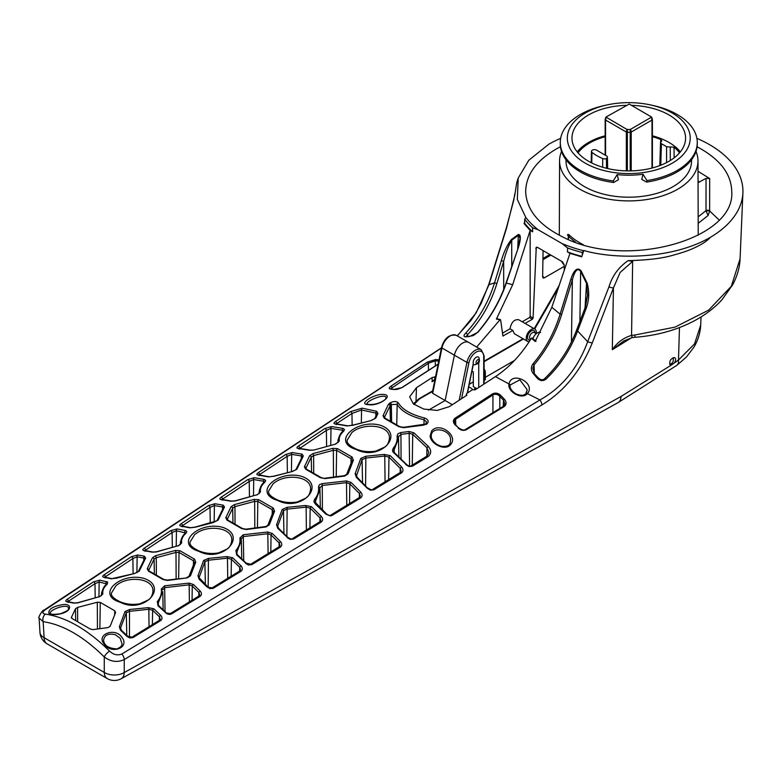 <?xml version="1.0" encoding="UTF-8"?>
<svg xmlns="http://www.w3.org/2000/svg" width="782" height="782" viewBox="0 0 782 782"><rect width="100%" height="100%" fill="white"/><g stroke="black" fill="none" stroke-linecap="round" stroke-linejoin="round"><path stroke-width="1.17" d="M651.983 118.884A1.427 0.821 180 0 1 652.374 119.314A1.427 0.821 180 0 1 652.403 119.47A1.427 0.821 180 0 1 651.983 120.057L631.211 132.041A1.427 0.821 180 0 1 630.204 132.285L627.35 132.285A1.427 0.821 180 0 1 626.343 132.041L605.571 120.057A1.427 0.821 180 0 1 605.151 119.47A1.427 0.821 180 0 1 605.18 119.314L605.933 117.065L626.881 129.401L630.204 129.519L651.621 117.065L629.246 104.055L605.933 117.065M485.153 379.788A22.121 12.766 120 0 0 484.126 380.287M475.436 387.862A22.121 12.766 120 0 0 474.224 389.475M569.98 235.705A1.427 1.007 133.8 0 0 569.188 237.073L568.426 237.493L568.426 239.527M575.679 242.293L569.188 237.073M569.042 235.343L568.24 237.083A1.427 0.821 180 0 0 568.426 237.493M432.681 393.356L445.124 400.521L454.401 355.194L441.967 347.97A1.437 0.587 -168.4 0 1 441.547 347.423C444.332 338.156 449.23 334.119 456.219 335.302A12.072 6.97 120 0 0 441.967 347.97L432.681 393.356L432.28 392.681M472.66 389.612A22.121 12.766 120 0 0 468.672 387.08M476.688 363.825A4.526 2.62 120 0 0 478.046 362.242L478.74 361.157A4.272 2.463 120 0 0 479.151 359.72M479.434 360.385A2.424 1.398 -60 0 1 478.858 362.525A2.424 1.398 -60 0 1 477.489 363.767A2.424 1.398 -60 0 1 476.033 362.496A2.424 1.398 -60 0 1 477.743 359.681A2.424 1.398 -60 0 1 479.434 360.385L479.171 358.518A4.272 2.463 120 0 0 475.505 357.755A4.272 2.463 120 0 0 473.305 363.464L467.245 393.111M478.74 362.701L478.74 387.481M428.536 410.091L445.124 400.521L452.319 404.685M471.947 371.088L473.315 371.89L473.315 386.621L476.864 388.703M484.126 369.065A9.716 5.611 -60 0 1 485.348 372.877L485.348 379.671L484.126 380.375M484.126 378.957L485.348 379.671M473.345 364.265A4.526 2.62 120 0 0 475.485 364.568L477.489 363.767M523.451 338.968L484.126 361.685M432.544 391.411L419.465 398.937L414.079 404.47M469.259 384.236L473.315 381.89M570.792 279.506L572.375 279.858L561.662 314.462C555.855 333.093 546.657 349.886 534.077 364.862L532.767 368.283L534.292 373.249L533.344 373.63C530.792 370.394 530.695 367.12 533.05 363.796C545.445 349.065 554.458 332.506 560.088 314.12L570.792 279.506C571.935 275.293 576.187 264.756 581.182 271.031L580.645 271.325C576.139 265.733 573.323 276.329 572.375 279.858L571.437 341.949M537.752 377.774L536.941 377.843L533.344 373.63M544.536 379.143L545.768 379.358C542.591 381.381 539.648 380.873 536.941 377.843M581.182 271.031L587.174 283.201C589.599 292.175 589.149 300.894 585.826 309.369L584.799 308.558L576.657 329.965L587.673 341.705L608.953 286.886C612.247 275.909 618.64 267.161 628.112 260.65L632.648 261.383L631.553 335.38L632.267 337.57M585.826 309.369L577.673 330.786C570.674 349.486 560.039 365.683 545.768 379.358M501.36 260.592L503.676 261.374L496.873 283.573L494.556 282.801L501.36 260.592C503.97 251.716 507.332 244.678 511.448 239.478L518.114 234.62A1.427 1.134 58.7 0 0 518.339 235.353L511.721 240.25C508.408 245.871 505.729 252.918 503.676 261.374L503.706 289.389M466.189 336.944L465.847 336.397L469.972 336.25A1.427 1.114 89.3 0 0 469.239 336.622L465.769 336.759C463.443 336.886 463.403 335.664 465.661 333.112C478.916 318.88 488.555 302.116 494.556 282.801L488.985 284.726L476.15 312.878L457.343 335.937M477.831 332.33L469.239 336.622M110.174 626.206L108.043 627.584L92.99 629.608L90.233 629.031L72.159 618.591L71.426 617.154L71.445 618.005M71.328 617.594L75.463 608.777L77.584 607.399M518.114 234.62C522.386 233.681 519.375 244.913 517.87 248.95L506.14 282.752C499.962 300.923 490.519 317.365 477.812 332.067C472.357 336.983 472.22 335.439 469.982 336.25M517.87 248.95L506.306 283.064L512.689 284.707L496.414 319.066L497.225 318.978M466.443 336.416A1.427 1.134 85.5 0 0 465.769 336.759M517.694 248.627L520.089 238.011L518.339 235.353L517.743 248.471M542.649 276.261L544.34 277.854L543.236 278.06L542.64 276.955L543.07 250.611M606.578 155.941L596.49 150.115A2.854 1.652 0 0 0 592.453 150.115L592.277 150.212A2.854 1.652 0 0 0 591.436 151.356A2.854 1.652 0 0 0 591.964 152.334A45.092 26.031 0 0 0 602.736 158.55A2.854 1.652 0 0 0 606.402 158.375L606.578 158.267A2.854 1.652 0 0 0 607.418 157.084A2.854 1.652 0 0 0 606.578 155.941M660.643 142.207L660.712 139.489L661.797 140.711L660.526 142.588L661.416 143.771L660.761 165.217M666.567 162.597L666.596 146.762L674.025 147.172L674.113 157.866M670.233 146.908L670.282 160.505M666.596 146.762A49.96 28.846 0 0 0 661.416 143.771M568.885 234.659L567.488 235.46L567.908 234.336L568.934 234.708A69.383 40.058 0 0 0 583.274 244.678M605.151 136.694A55.375 31.974 0 0 0 578.015 152.832M674.025 147.172A55.375 31.974 180 0 1 679.538 152.832M631.494 105.355A56.803 32.795 180 0 1 685.579 138.111A56.803 32.795 180 0 1 650.516 168.413A56.803 32.795 180 0 1 588.611 161.297A56.803 32.795 180 0 1 571.974 138.111A56.803 32.795 180 0 1 626.059 105.355M577.204 151.864A56.803 32.795 180 0 1 605.151 135.785M652.403 135.785A56.803 32.795 180 0 1 680.35 151.864M561.535 151.483A69.207 39.96 0 0 0 559.57 160.877A69.207 39.96 0 0 0 628.777 200.906A69.207 39.96 0 0 0 697.984 160.877A69.207 39.96 0 0 0 696.019 151.483M565.992 159.743L565.992 160.945A62.785 36.246 0 0 0 628.777 197.201A62.785 36.246 0 0 0 691.562 160.945L691.562 159.743M643.029 174.249L641.768 179.401L646.636 182.118A68.493 39.55 0 0 0 697.27 143.692L697.261 142.216A68.484 39.54 180 0 1 646.978 180.583L643.029 174.249A62.785 36.246 180 0 1 617.164 174.572L613.244 180.974L613.596 182.499L618.454 179.694L617.164 174.572M646.636 182.118L646.978 180.583M613.244 180.974A68.484 39.54 180 0 1 580.352 170.417A68.484 39.54 180 0 1 560.293 142.216L560.283 143.692A68.493 39.55 0 0 0 613.596 182.499M650.516 104.935A61.436 35.464 0 0 0 607.037 104.935A61.436 35.464 0 0 0 585.337 163.194A61.436 35.464 0 0 0 680.379 157.358A61.436 35.464 0 0 0 650.516 104.935L653.009 105.482A68.484 39.54 180 0 1 697.261 142.216M560.293 142.216A68.484 39.54 180 0 1 604.545 105.482L607.037 104.935M652.403 136.694A55.375 31.974 180 0 1 660.712 139.489M506.531 227.386A5.709 1.329 17.3 0 0 506.628 227.816L488.985 284.726A5.709 1.339 17.2 0 1 488.838 284.247L506.521 227.386L513.764 200.182L514.81 193.76M560.665 138.346A114.162 65.913 180 0 0 548.856 144.181L528.827 160.202L518.212 178.071L516.794 182.392L514.771 195.217L506.628 227.816M522.2 321.773L529.482 317.56L530.157 316.378L530.157 230.367L524.067 223.584L524.673 221.736L524.673 223.241A113.996 65.815 -0 0 0 532.679 231.824L530.157 230.367L512.689 284.707M524.673 221.736L524.683 219.263L525.787 217.435A112.54 64.974 -0 0 0 538.133 229.752L532.571 227.748A113.996 65.815 180 0 1 524.683 219.263M518.212 178.071L517.332 199.478L525.787 217.435M500.695 395.34L504.419 399.26L503.5 400.188L499.806 396.308C497.655 394.206 495.368 393.747 492.934 394.93A0.968 0.528 -123 0 0 492.416 393.933C495.299 392.535 498.056 393.004 500.695 395.34L499.806 396.308L499.806 408.468M527.185 389.719L519.864 379.847L510.147 384.998A1.427 0.929 10.2 0 0 508.984 383.982C511.751 370.463 536.276 383.141 527.43 393.639C521.614 400.296 507.127 391.323 508.984 383.982L495.417 376.631C509.15 367.569 521.154 354.784 531.398 338.264L535.181 341.441L551.828 307.306L569.961 253.348L581.71 256.867L583.783 250.484C614.183 259.468 671.865 259.634 710.291 237.376C707.192 241.032 701.415 244.746 692.95 248.51C688.316 250.651 681.601 252.909 672.823 255.274C662.491 258.353 647.584 260.152 628.112 260.65M551.828 307.306L560.088 314.12L561.662 314.462M587.174 283.201L586.529 283.446L580.645 271.325L579.892 321.451M585.151 308.421L587.565 295.146M587.556 295.234L586.529 283.446L585.053 307.864M511.448 239.478A1.427 1.124 48.8 0 0 511.721 240.25L511.741 266.193M496.873 283.573C490.813 303.221 481.038 320.258 467.538 334.696A1.427 0.518 -136.4 0 0 466.688 333.631A1.427 0.518 -136.4 0 0 465.661 333.112M467.616 336.338L467.538 334.696L466.326 336.426M110.115 626.353L115.501 612.736L114.719 610.752L100.272 602.414L99.881 628.64M97.457 628.972L97.31 602.238L77.389 607.458M391.176 421.371L390.922 404.929L390.032 405.829A1.427 1.163 -153.3 0 0 388.39 404.411L390.081 402.867A1.427 0.772 57 0 1 391.352 404.646L391.606 421.615M389.407 438.634L389.407 438.565C390.648 424.45 363.141 422.436 351.88 432.534L347.188 440.178M582.316 255.01L582.307 252.527A113.996 65.815 180 0 1 567.615 247.972L567.449 251.892A113.996 65.815 -0 0 0 581.867 256.398M532.679 231.824L532.571 227.748M679.47 327.58L678.483 360.043L694.543 343.914L700.692 325.156M466.922 395.184L449.279 406.669L437.226 410.433L423.736 409.045L413.355 403.874L409.641 396.806L416.435 387.706L432.133 377.569L432.163 381.528L435.056 379.123M495.417 376.631L475.065 389.876L472.514 389.7L466.893 393.336L466.365 394.216L466.903 395.174M532.239 338.156L531.408 338.254L532.239 338.156L535.993 341.353M564.291 270.24L564.164 264.717L562.463 261.804L537.478 247.376L536.257 247.259L533.07 318.059L532.356 319.232L525.074 323.435M432.163 381.528L432.133 377.569L435.554 376.67M434.86 380.062L432.006 381.714M669.666 364.129L670.311 364.187C672.921 363.092 673.849 360.922 673.087 357.687M674.348 362.965C675.951 360.355 676.029 358.567 674.592 357.579C670.761 358.479 669.245 360.854 670.037 364.695L671.279 365.106L678.483 360.043A14.271 6.774 54.5 0 1 676.86 365.331L686.488 356.963L693.927 347.179C698.052 340.258 700.31 332.907 700.701 325.136M632.648 261.383L620.136 272.459L613.44 287.923L592.316 342.79C581.094 370.531 564.291 391.254 541.887 404.968L124.24 659.578C117.417 662.677 110.761 661.807 104.27 656.948C83.527 636.45 63.156 624.691 43.157 621.661L39.1 618.063L39.96 632.325A14.271 8.231 -3.4 0 0 44.115 637.701L104.28 672.432A14.271 8.797 -0 0 0 124.25 672.54A14.271 8.084 60.9 0 1 121.288 678.678L618.112 402.583L676.88 365.321M623.938 340.805L612.316 349.701C617.076 342.575 623.489 337.795 631.553 335.38L634.828 335.028L634.935 337.277C657.046 335.625 677.036 330.033 694.895 320.512C705.608 314.696 714.64 307.776 721.982 299.731L732.724 284.697C737.299 276.017 739.743 267.415 740.075 258.881L742.9 192.871A114.162 65.913 180 0 1 710.291 237.376M510.147 384.998L510.059 385.966C509.796 387.168 510.783 390.521 515.729 393.727C520.646 395.868 524.048 395.77 525.944 393.444A1.427 0.831 41 0 1 527.43 393.639L539.932 399.934C561.857 387.774 577.771 368.371 587.673 341.705A5.709 1.603 -159 0 0 592.316 342.79M526.296 393.258L527.185 389.778L525.944 393.444A1.427 0.831 41 0 0 525.827 393.933M697.094 146.791C719.811 158.873 731.356 173.829 731.747 191.678C735.403 239.536 625.942 269.595 563.9 237.532C539.267 225.539 526.521 210.241 525.66 191.639C526.022 173.79 537.615 158.805 560.45 146.693M696.889 138.346A114.162 65.913 180 0 1 742.9 192.871M567.615 247.972L562.072 243.573L538.133 229.752M583.783 250.484L582.307 252.527M569.97 253.348L567.449 251.892M502.425 333.191L510.02 328.802L512.894 330.463L514.253 333.66M529.189 341.763A7.136 4.115 -60 0 1 527.713 341.431A7.136 4.115 -60 0 1 526.237 338.166A7.136 4.115 -60 0 1 529.355 330.991A7.136 4.115 -60 0 1 534.849 329.075L518.632 319.711C514.155 319.271 511.291 322.311 510.02 328.802M709.645 210.759L709.655 210.984A2.424 1.017 -8 0 0 706.136 211.248L706.009 210.632A2.424 1.378 -179.9 0 1 709.645 210.759L709.665 178.531L698.023 171.268M706.136 211.248L708.101 215.49L709.655 210.984L719.059 219.908M534.849 329.075A7.136 4.115 -60 0 1 536.217 333.65M532.894 338.577A7.136 4.115 -60 0 1 537.342 332.927A7.136 4.115 -60 0 1 540.645 332.438M709.665 178.531L706.038 178.404L698.052 182.626M512.894 330.463L502.943 335.986L500.607 319.897L496.414 319.066M439.005 361.196L435.251 360.785L428.35 363.317A0.968 0.547 -123.5 0 0 427.314 362.095L435.623 359.544A0.968 0.733 94.5 0 0 435.251 360.785L435.33 365.917M492.934 412.661L492.934 394.93L455.163 419.523L454.186 421.899L455.398 424.812M394.529 389.563A0.968 0.723 98.6 0 0 393.776 389.485L390.892 389.123C388.693 388.82 388.683 387.852 390.863 386.23L427.314 362.095M438.096 364.265L402.056 387.589L393.776 389.485M503.843 406.2L504.849 403.844L503.491 406.21L465.486 429.445C464.137 430.589 461.83 430.041 458.555 427.793L455.163 424.929C452.846 422.378 452.817 420.139 455.065 418.204L492.416 393.933M504.859 403.805L503.5 400.188L503.217 406.376M504.419 399.26C506.677 402.065 506.628 404.49 504.263 406.523A0.968 0.518 -121.4 0 0 503.5 406.2M504.263 406.523L466.248 429.758C463.364 430.97 460.647 430.354 458.086 427.91M458.545 428.057L455.642 424.822L454.205 421.684M500.607 319.897L499.796 320.004M631.67 337.668L612.316 349.701L613.44 287.923A5.709 1.593 -158.9 0 1 608.953 286.886M541.887 404.968A5.709 3.069 -121.3 0 0 539.932 399.934L121.836 654.006C117.486 655.717 113.39 654.749 109.548 651.103A5.709 1.828 -44.8 0 0 104.27 656.948L104.28 672.432A14.271 8.24 -60 0 0 107.222 678.561L47.067 643.83A14.271 8.24 -60 0 1 44.115 637.701L43.157 621.661A5.709 4.311 -82.3 0 1 45.493 614.124C66.441 617.301 87.789 629.627 109.548 651.103M441.419 348.029L45.239 609.784C42.052 612.169 42.14 613.616 45.493 614.124M390.081 402.867C393.717 401.088 396.474 401.098 398.351 402.896C402.29 409.543 411 414.568 424.46 417.969L424.03 419.778C410.13 416.356 401.176 411.185 397.168 404.274L391.352 404.646M384.158 454.42A1.427 0.626 68.9 0 1 384.764 456.053L365.644 458.066L362.076 459.689A1.427 1.017 -158.7 0 0 360.776 458.457L365.859 456.238L384.158 454.42L390.189 455.613A1.427 0.577 132.1 0 0 388.967 457.108L384.764 456.053L385.057 481.81M305.518 505.495A1.427 0.626 69 0 1 306.124 507.127L286.926 509.15L283.485 510.714A1.427 1.017 -158.7 0 0 282.194 509.483L287.141 507.322L305.518 505.495L311.402 506.668A1.427 0.577 132.1 0 0 310.18 508.163L306.124 507.127L306.388 530.049M199.185 578.172L199.166 576.95A1.427 0.968 -159.9 0 0 197.963 575.796L203.603 560.508L208.432 558.407L226.878 556.579L232.616 557.722A1.427 0.577 132.1 0 0 231.394 559.208L227.484 558.211L208.217 560.225L204.894 561.74L199.058 577.634M148.238 607.653A1.427 0.626 69 0 1 148.844 609.286L129.499 611.309L129.714 609.481L148.238 607.653L153.819 608.767A1.427 0.577 132.1 0 0 152.607 610.263L148.844 609.286L149.039 626.675M338.107 442.377L338.059 439.748M259.282 493.374L259.233 490.764M177.025 528.925A1.427 1.065 96.8 0 0 176.439 530.753L172.108 532.522L145.53 550.137A1.427 0.792 -123.5 0 0 144.044 548.319L170.623 530.704L177.025 528.925L185.53 530.528L186.839 531.525L186.145 533.06C182.587 536.305 181.092 539.609 181.668 542.952A1.427 1.222 170.2 0 0 180.466 544.204L180.407 541.77M99.764 580.176A1.427 1.056 98.2 0 0 99.158 582.004L94.984 583.646L68.435 601.26A1.427 0.792 -123.6 0 0 66.969 599.442L93.508 581.837L99.764 580.176L107.633 581.994L107.339 584.046C103.762 587.302 102.266 590.615 102.853 593.968A1.427 1.222 170.2 0 0 101.64 595.229L101.592 592.776M68.542 608.552C69.109 602.893 49.98 609.217 50.175 613.293L50.185 613.303C50.625 612.697 48.357 615.532 60.742 613.684C66.841 611.094 69.354 609.657 68.269 609.383L68.542 608.562M97.31 602.238L100.272 602.414M154.377 573.675L154.083 559.179L148.785 570.146L149.196 570.997A1.427 0.89 115.8 0 0 148.433 571.114L147.231 568.768L152.441 557.771L155.638 555.699L156.273 557.693L154.083 559.179A1.427 1.163 -153.4 0 0 152.441 557.771M155.638 555.699L175.451 550.46L179.909 550.714A1.427 0.89 115.7 0 0 179.039 552.454L175.989 552.415L156.273 557.693L156.361 574.79M258.695 499.659L273.309 508.104L274.55 511.193A1.427 1.026 -158.1 0 0 273.113 512.014L272.273 509.737L257.825 501.399L254.668 501.36L254.121 499.395L258.695 499.659A1.427 0.89 115.7 0 0 257.825 501.399L257.434 527.557M273.211 511.623L267.825 525.318L265.714 526.54L245.929 529.17L242.44 528.495A1.427 0.753 123.9 0 0 241.667 528.603L227.054 520.167L225.822 517.762L231.032 506.775L234.317 504.644L254.121 499.395M311.559 471.761L311.256 457.187L305.967 468.144L306.436 469.112A1.427 0.89 115.8 0 0 305.674 469.22L304.403 466.766L309.623 455.779L312.986 453.589L313.611 455.593L311.256 457.187A1.427 1.163 -153.4 0 0 309.623 455.779M106.919 583.939L99.158 582.004L98.943 596.783M68.435 601.769L68.493 602.453M105.394 577.243L105.394 576.745A1.427 0.792 -123.5 0 0 103.918 574.926L131.396 556.706A1.427 0.792 56.5 0 1 132.881 558.524L105.394 576.745L105.414 577.937M144.602 559.003L143.79 558.055L137.133 556.813L132.881 558.524L133.106 573.411M185.735 532.982L176.439 530.753L176.204 546.227M145.54 550.596L145.589 551.3M182.529 526.081L182.519 525.621A1.427 0.792 -123.5 0 0 181.023 523.803L208.511 505.592L214.982 503.755A1.427 1.065 96.1 0 0 214.415 505.583L210.006 507.41L182.519 525.621L182.538 526.785M223.417 508.007L222.577 507L214.415 505.583L214.16 522.22M221.267 499.542A1.427 1.065 -84.3 0 1 221.863 499.385L231.55 501.086A1.427 1.007 103.9 0 0 230.886 501.223L221.267 499.542C219.468 499.297 219.429 498.525 221.13 497.235L247.728 479.62L254.277 477.704A1.427 1.075 95.3 0 0 253.71 479.532L249.233 481.438L222.635 499.053L222.694 500.187M291.432 471.448L291.686 454.381L287.141 456.356A1.427 0.792 -123.5 0 0 285.625 454.538L292.243 452.553L302.038 454.147A1.427 1.017 103.4 0 0 301.373 455.945L291.686 454.381A1.427 1.075 -85.4 0 1 292.243 452.553M302.233 457.001L301.373 455.945L301.334 458.555M313.914 450.051L310.18 450.139A1.427 1.007 103.9 0 0 309.506 450.285L298.353 448.457C296.515 448.272 296.476 447.519 298.216 446.199A1.427 0.792 56.5 0 1 299.731 448.018L299.799 449.112M376.807 414.45L375.907 413.092L361.538 409.983L351.959 413.473L336.778 423.512L336.798 424.597M160.242 618.992L159.391 616.773L152.607 610.263L152.392 624.613M162.764 591.524L157.993 603.655L158.766 605.669A1.427 0.577 131.6 0 0 158.023 605.806L157.309 601.553C160.554 597.702 161.894 593.509 161.317 588.973A1.427 1.017 -7.3 0 1 162.646 589.911L162.636 589.736M199.703 594.721L198.843 592.443L192.264 586.041L189.312 584.819L164.914 587.624L162.646 589.911M240.543 569.599L239.673 567.263L231.394 559.208L231.14 576.236M241.746 558.739L241.355 540.499L236.966 551.877A1.427 0.899 -138.7 0 0 235.91 550.499C239.145 546.667 240.475 542.493 239.898 537.977L243.3 534.732L267.796 532.004L272.283 533.5A1.427 0.567 132.6 0 0 271.051 534.986L267.982 533.735L243.593 536.54L241.237 538.915L241.355 540.479L241.218 538.739M280.005 545.347L279.125 542.943L271.051 534.986L270.797 551.897M319.936 489.512L315.097 502.171M315.605 503.373L315.566 500.822A1.427 0.899 -138.7 0 0 314.511 499.444C317.736 495.632 319.056 491.477 318.489 486.981L319.3 484.83L321.979 483.657L322.262 485.466L319.818 487.919L319.936 489.473L319.809 487.831A1.427 1.017 -7.3 0 1 319.818 487.919M321.979 483.657L346.475 480.92L351.069 482.445A1.427 0.567 132.6 0 0 349.837 483.931L346.651 482.641L322.262 485.466L322.399 509.766M360.316 496.013L359.397 493.481L349.837 483.931L349.544 503.579M398.908 456.786L398.517 438.487L394.167 449.767A1.427 0.899 -138.7 0 0 393.111 448.389C396.318 444.596 397.637 440.452 397.07 435.985L397.911 433.785L400.648 432.573L400.931 434.391L398.4 436.923L398.517 438.477L398.4 436.835A1.427 1.017 -7.3 0 1 398.4 436.923M106.714 581.573A1.427 1.007 104.2 0 0 106.029 583.372L106.01 584.848M64.495 604.388C68.748 604.623 70.331 606.109 69.246 608.826C66.646 614.232 50.967 616.265 48.807 613.127C48.65 608.797 53.88 605.884 64.495 604.388M153.819 608.767L160.701 615.356A1.427 0.489 135.4 0 0 159.391 616.773L159.342 620.341M129.45 637.31L129.499 611.309L126.313 612.765A1.427 1.017 -158.8 0 0 125.012 611.534L129.714 609.481M126.772 635.346L126.313 612.765L120.575 627.985A1.427 0.968 -159.9 0 0 119.372 626.832L125.012 611.534M160.701 615.356C162.412 617.35 162.402 619.1 160.652 620.595A1.427 0.762 -121.6 0 0 159.587 620.194M160.652 620.595L133.008 637.574A1.427 0.762 -121.6 0 0 131.953 637.183L127.603 636.177A1.427 0.508 135.5 0 0 126.87 636.313L120.496 630.165L119.372 626.832M121.318 630.507A1.427 0.587 132.5 0 0 121.249 630.038A1.427 0.587 132.5 0 0 120.496 630.165M127.613 636.587A1.427 0.508 135.5 0 0 127.603 636.177L121.259 630.048L120.575 627.985L120.594 629.158M116.254 578.309A1.427 0.508 65.3 0 1 116.401 578.054A1.427 0.508 65.3 0 1 116.714 578.113L111.22 578.788A1.427 1.017 104.8 0 1 111.924 578.651L104.622 577.126A1.427 1.065 98.6 0 0 103.996 577.272C102.315 576.95 102.286 576.168 103.918 574.926M111.22 578.788L103.996 577.272M131.396 556.706L137.73 554.985L144.465 556.246A1.427 1.017 103.4 0 0 143.79 558.055L143.761 560.43M144.465 556.246L145.667 558.006A1.427 1.183 -152.6 0 0 144.719 558.573L138.179 571.75L134.494 573.489L116.714 578.113M134.739 573.47L111.914 578.651M145.667 558.006L139.255 571.163L134.494 573.489M170.623 530.704A1.427 0.792 56.5 0 1 172.108 532.522L172.333 547.263M144.699 551.046L144.787 550.499A1.427 1.056 97.1 0 0 144.181 550.655C142.432 550.362 142.383 549.59 144.044 548.319M185.5 530.519A1.427 1.007 104.2 0 0 184.816 532.317L184.796 533.881M144.778 550.499L152.93 552.024A1.427 1.007 103.9 0 0 152.265 552.17L144.181 550.655M156.449 551.945L152.265 552.17M152.93 552.024L156.468 551.779L178.149 545.719L156.586 551.906M181.668 542.952L178.306 545.904M158.404 605.297L158.365 602.932A1.427 0.899 -138.7 0 0 157.309 601.553M166.048 612.941L170.408 613.547A1.427 0.762 58.4 0 1 171.493 613.938L169.733 614.457L166.889 613.811L158.023 605.806M170.408 613.547L199.019 595.962A1.427 0.762 58.4 0 1 200.104 596.373L171.493 613.938M175.451 550.46L175.989 552.415L176.136 578.807M149.196 570.997L163.819 579.433L167.192 580.088L187.279 577.878L167.456 580.449L163.047 579.55L148.433 571.114M203.603 560.508A1.427 1.017 21.2 0 1 204.894 561.74L205.363 584.369M208.432 558.407L208.168 587.184M199.938 579.56A1.427 0.587 132.5 0 0 199.869 579.1A1.427 0.587 132.5 0 0 199.117 579.218L197.963 575.796M207.709 586.764L206.986 586.92L199.117 579.218M207.709 587.165L212.186 587.878L239.849 570.889L240.543 569.658M212.196 587.869A1.427 0.762 58.4 0 1 213.281 588.289L210.035 588.66L206.986 586.92M239.859 570.88A1.427 0.762 58.4 0 1 240.944 571.31L213.281 588.289M232.616 557.722L240.993 565.855L239.673 567.263L239.615 571.036M240.993 565.855C242.752 567.937 242.743 569.755 240.944 571.31M208.511 505.592A1.427 0.792 56.5 0 1 210.006 507.41L210.241 522.669M181.678 526.54L181.717 525.973A1.427 1.075 97.2 0 0 181.101 526.12C179.391 525.836 179.361 525.064 181.023 523.803M214.982 503.755L223.251 505.192A1.427 1.017 103.4 0 0 222.577 507L222.547 509.493M190.544 527.703A1.427 1.017 104.8 0 0 189.84 527.84L181.101 526.12M195.021 527.342A1.427 0.508 65.3 0 1 195.168 527.088A1.427 0.508 65.3 0 1 195.471 527.156L189.84 527.84M213.427 522.532L195.471 527.156M223.251 505.192L224.493 507L218.08 520.177L213.193 522.552M302.038 454.147L303.308 455.994A1.427 1.183 -152.7 0 0 302.351 456.571L295.811 469.767L292.126 471.605M303.308 455.994L296.896 469.18L291.882 471.624L273.935 476.13A1.427 0.508 -114.7 0 0 273.788 476.385M287.375 471.976L287.141 456.356L259.653 474.547A1.427 0.792 -123.5 0 0 258.138 472.729L285.625 454.538M291.882 471.624L274.238 476.199A1.427 0.508 -114.7 0 0 273.935 476.13L269.155 476.766L258.803 474.85A1.427 1.085 95.8 0 0 258.216 475.006C256.457 474.772 256.437 474.009 258.138 472.729M269.164 476.766A1.427 1.017 104.8 0 0 268.461 476.903L258.216 475.006M274.238 476.199L268.461 476.903M221.13 497.235A1.427 0.792 56.5 0 1 222.635 499.053L222.635 499.463M235.186 500.998L230.886 501.223M247.728 479.62A1.427 0.792 56.5 0 1 249.233 481.438L249.468 496.746M231.55 501.086L235.206 500.822L256.887 494.781L235.314 500.959M259.282 493.188A1.427 1.222 -9.8 0 1 260.494 491.937L257.034 494.967M254.277 477.704L264.316 479.474L265.655 480.5L264.951 482.074C261.403 485.309 259.917 488.603 260.494 491.937M254.815 527.899L254.668 501.36L234.942 506.638L234.317 504.644M235.04 523.881L234.942 506.638L232.674 508.183A1.427 1.163 -153.4 0 0 231.032 506.775M274.55 511.193L269.301 524.839L266.007 526.97L265.704 526.54M266.007 526.97L246.193 529.531L241.667 528.603M242.44 528.495L227.816 520.05A1.427 0.89 115.8 0 0 227.054 520.167M239.898 537.977A1.427 1.017 -7.3 0 1 241.237 538.915M246.183 563.529L236.643 554.868L235.91 550.499M280.005 545.406L279.301 546.677L250.69 564.233A1.427 0.762 58.5 0 1 251.784 564.653L248.549 565.024L245.489 563.294M272.283 533.5L280.455 541.545L279.125 542.943L279.066 546.813M279.311 546.667A1.427 0.762 58.5 0 1 280.406 547.107L251.784 564.653M286.877 536.393L287.141 507.322M283.954 533.402L283.485 510.714L277.747 525.924A1.427 0.968 -159.9 0 0 276.545 524.761L282.194 509.483M311.402 506.668L321.294 516.394C323.093 518.574 323.074 520.46 321.246 522.063A1.427 0.762 -121.5 0 0 320.141 521.614M321.246 522.063L293.543 539.042A1.427 0.762 -121.5 0 0 292.448 538.602M278.558 528.612A1.427 0.587 132.5 0 0 278.49 528.153A1.427 0.587 132.5 0 0 277.737 528.27L276.545 524.761M287.815 537.791L277.737 528.27M293.543 539.042L290.22 539.394L287.111 537.547M312.986 453.589L332.79 448.34L337.482 448.614A1.427 0.89 115.7 0 0 336.612 450.344L333.337 450.305L313.611 455.593L313.709 472.973M337.482 448.614L352.096 457.05A1.427 0.753 124 0 0 351.059 458.682L336.612 450.344L336.221 476.629M306.436 469.112L321.06 477.548A1.427 0.753 123.9 0 0 320.288 477.665L305.674 469.22M352.096 457.05L353.366 460.217A1.427 1.026 -158.1 0 0 351.998 460.725L346.641 474.361L344.442 475.632L344.745 476.052L324.931 478.613L320.288 477.665M318.489 486.981A1.427 1.017 -7.3 0 1 319.809 487.821L319.809 487.733M316.065 504.253A1.427 0.577 131.6 0 0 315.996 503.784A1.427 0.577 131.6 0 0 315.263 503.921L313.895 501.663L314.511 499.444M346.475 480.92L346.778 505.27M351.069 482.445L360.746 492.113L359.397 493.481L359.339 497.567M359.583 497.42A1.427 0.762 58.5 0 1 360.697 497.88L332.076 515.416L330.209 515.934L325.781 514.077L315.263 503.921M360.746 492.113C362.565 494.322 362.555 496.247 360.697 497.88M365.595 485.554L365.859 456.238M390.189 455.613L401.586 466.981C403.424 469.239 403.414 471.204 401.537 472.856A1.427 0.762 -121.5 0 0 400.413 472.387M401.537 472.856L373.806 489.845A1.427 0.762 -121.5 0 0 372.691 489.385C372.594 490.402 371.01 489.962 367.941 488.066L367.227 488.222L356.348 477.333L355.136 473.736L360.776 458.457M298.353 448.457A1.427 1.075 -85.7 0 1 298.929 448.301L298.832 448.946M338.107 442.172A1.427 1.222 -9.8 0 1 339.32 440.921L335.771 444.029L314.051 450.012L309.506 450.285M335.771 444.029L314.051 450.012M298.216 446.199L324.843 428.575L331.539 426.532A1.427 1.075 93.8 0 0 330.991 428.36L326.368 430.403L299.741 448.369M331.539 426.532L343.073 428.409A1.427 1.007 104.2 0 0 342.389 430.217L330.991 428.36L330.737 445.124M343.073 428.409L344.481 429.474L343.757 431.097C340.219 434.313 338.743 437.588 339.32 440.921M361.362 422.075L361.538 409.983A1.427 1.065 -84.2 0 1 362.115 408.155L376.641 411.303A1.427 0.978 108 0 0 375.907 413.092L375.859 416.2M376.641 411.303L377.95 413.473A1.427 1.153 -153.9 0 0 376.904 414.049L374.627 418.771L370.815 420.667M352.144 425.398L351.959 413.473A1.427 0.802 -123.5 0 0 350.424 411.655L362.115 408.155M377.95 413.473L375.712 418.184L370.58 420.687L352.702 425.173A1.427 0.508 -114.7 0 0 352.555 425.428M336.788 423.844L336.778 423.512A1.427 0.802 -123.5 0 0 335.253 421.693L350.424 411.655M335.869 424.44L335.898 423.776A1.427 1.095 94.2 0 0 335.331 423.932C333.533 423.746 333.503 423.003 335.253 421.693M370.58 420.687L353.005 425.242A1.427 0.508 -114.7 0 0 352.702 425.173L347.775 425.819A1.427 1.017 104.8 0 0 347.081 425.955L335.331 423.932M398.351 402.896A1.427 1.202 153.3 0 0 397.168 404.274L396.748 424.694M425.691 424.049A1.427 0.772 57.1 0 1 425.867 423.834L426.522 421.869L424.03 419.778L424 424.616M425.867 423.834A1.427 0.772 57.1 0 1 426.786 424.059L426.356 424.333A1.427 0.772 -122.9 0 0 425.437 424.118L403.395 427.334L399.68 426.61A1.427 0.753 123.9 0 0 398.908 426.718L384.294 418.282L382.994 415.76L388.39 404.411M424.46 417.969C428.389 419.533 429.171 421.557 426.786 424.059M426.356 424.333L423.864 424.636M424.167 425.066L403.659 427.695L398.908 426.718M406.445 464.801L393.023 452.006L392.476 450.667L393.111 448.389M411.254 465.749A1.427 0.762 58.5 0 1 412.378 466.219L408.966 466.541L405.79 464.616M427.05 456.072A1.427 0.762 58.5 0 1 428.184 456.541L412.378 466.219M534.331 373.297L534.077 364.862L533.05 363.796M367.911 488.447L357.11 477.216A1.427 0.587 132.5 0 0 356.348 477.333M373.806 489.845L370.404 490.167L367.227 488.222M357.169 477.675A1.427 0.587 132.5 0 0 357.11 477.206L356.338 474.889A1.427 0.968 -159.9 0 0 355.136 473.736M353.366 460.217L348.117 473.872A1.427 0.987 -159.1 0 0 346.651 474.342M348.117 473.872L344.745 476.052M352.037 460.637L351.988 460.735A1.427 1.026 -158.1 0 0 351.929 461.038L351.059 458.682L351.001 463.218M330.972 514.967A1.427 0.762 58.5 0 1 332.076 515.416M326.319 514.145L325.635 513.93M332.79 448.34L333.337 450.305L333.484 476.991M273.309 508.104A1.427 0.753 124 0 0 272.273 509.737L272.214 514.106M269.301 524.839A1.427 0.987 -159 0 0 267.835 525.308M264.287 479.464A1.427 1.007 104.2 0 0 263.602 481.272L253.71 479.532L253.476 495.68M264.56 481.966L263.602 481.272L263.583 482.914M321.294 516.394L319.955 517.782L310.18 508.163L309.887 527.909M320.855 520.245L319.955 517.782L319.897 521.76M280.455 541.545C282.234 543.676 282.214 545.523 280.406 547.107M267.796 532.004L268.089 553.548M237.445 555.191A1.427 0.577 131.6 0 0 237.376 554.731A1.427 0.577 131.6 0 0 236.643 554.868M237.005 554.34L236.966 551.877L236.516 553.187L237.386 554.731L246.193 563.128L250.69 564.242M158.824 606.138A1.427 0.577 131.6 0 0 158.756 605.669L166.048 612.531L165.334 612.687M161.317 588.973L164.631 585.816L189.127 583.098L189.4 601.876M189.127 583.098L193.496 584.555A1.427 0.567 132.6 0 0 192.264 586.041L192.049 600.244M137.73 554.985A1.427 1.056 97.5 0 0 137.133 556.813L136.899 572.698M397.07 435.985A1.427 1.017 -7.3 0 1 398.4 436.825L398.39 436.727M428.868 452.69L426.933 447.744L412.72 434.352L409.406 433.277L400.931 434.391L401.068 458.878M400.648 432.573L409.152 431.488L413.883 432.808L428.272 446.356L426.933 447.744L426.806 456.219M428.272 446.356C431.478 450.246 431.449 453.638 428.184 456.541M413.883 432.808A1.427 0.635 129.7 0 0 412.72 434.352L412.261 465.134M435.623 359.544L439.406 359.964M428.458 370.355L428.35 363.317L390.531 388.85M391.674 389.211A0.968 0.733 95.9 0 0 390.892 389.123M163.819 579.433A1.427 0.753 123.9 0 0 163.047 579.55M179.909 550.714L194.523 559.15A1.427 0.753 124 0 0 193.486 560.792L179.039 552.454L178.648 578.475M193.496 584.555L200.153 591.026L198.843 592.443L198.784 596.109M200.153 591.026C201.893 593.069 201.873 594.848 200.104 596.373M133.008 637.574L129.851 637.965L126.87 636.313M93.508 581.837A1.427 0.792 56.4 0 1 94.984 583.646L95.199 597.771M67.721 601.661A1.427 1.046 98.5 0 0 67.105 601.808C65.385 601.475 65.336 600.684 66.969 599.442M77.711 602.893L73.645 603.118L67.105 601.808M67.633 602.16L67.311 601.553L74.31 602.971L77.731 602.727L99.412 596.666L77.848 602.854M102.853 593.968L99.568 596.842M708.101 215.49L698.189 223.339M324.843 428.575A1.427 0.802 56.5 0 1 326.368 430.403L326.612 446.248M343.757 431.097A1.427 0.968 47.8 0 0 343.093 431.263L343.366 430.774L342.389 430.217L342.369 431.947M409.152 431.488L409.582 466.052M399.68 426.61L385.057 418.165A1.427 0.89 115.8 0 0 384.294 418.282M390.922 404.929A1.427 0.772 -123 0 0 389.651 403.141M390.345 420.902L390.032 405.829L384.548 417.138L385.057 418.165M356.103 449.455C330.6 441.83 356.602 418.478 380.384 425.281C405.78 433.795 380.169 461.898 356.103 449.455M368.518 404.626C357.315 404.783 373.552 393.825 383.2 394.411C394.871 395.047 378.39 406.679 368.518 404.626M386.034 398.067C386.543 393.082 368.996 399.407 366.934 403.473M353.005 425.242L347.081 425.955M394.685 453.306A1.427 0.577 131.6 0 0 394.617 452.837A1.427 0.577 131.6 0 0 393.884 452.974M394.216 452.416L394.167 449.767L393.678 451.165L394.617 452.846L406.484 464.44C408.761 466.228 410.345 466.668 411.234 465.759L427.04 456.072L428.868 452.758M401.156 470.94L400.228 468.34L388.967 457.108L388.634 479.61M401.586 466.981L400.228 468.34L400.169 472.543M194.523 559.15L195.725 562.16L190.476 575.806A1.427 0.987 -159 0 0 189.019 576.266L186.976 577.448M190.476 575.806L187.279 577.878M194.395 562.6L189.009 576.285M195.725 562.16A1.427 1.026 -158.1 0 0 194.298 562.981L193.486 560.792L193.428 564.995M224.493 507A1.427 1.183 -152.6 0 0 223.535 507.567L216.995 520.753L195.168 527.088L190.534 527.703L181.707 525.973M450.5 440.579C452.064 429.582 430.784 425.242 431.263 436.219L431.302 436.786M534.223 373.581L537.85 377.471C540.499 380.003 542.728 380.433 544.536 378.742C558.788 364.979 569.501 348.723 576.657 329.965L577.008 329.838M506.14 282.752L506.306 283.064C500.177 300.992 490.764 317.326 478.076 332.057M431.723 430.814C439.621 421.586 458.565 435.584 450.706 444.528C445.124 451.429 430.501 443.785 430.139 436.014L431.723 430.814M115.609 612.228L115.501 612.736M499.786 320.014L476.658 347.071M277.776 527.185L277.747 525.924L278.49 528.153L287.825 537.4C290.894 539.169 292.429 539.57 292.439 538.612L320.131 521.623L320.855 520.304M310.581 489.62L310.581 489.503C311.666 476.297 286.759 473.403 274.746 482.504L273.26 483.559L268.597 491.164M277.463 500.392C252.097 492.797 277.952 469.562 301.608 476.346C326.876 484.801 301.412 512.748 277.463 500.392M74.319 602.971A1.427 1.007 103.9 0 0 73.645 603.118M121.933 643.4L120.193 638.327L115.384 634.74C108.434 633.127 104.495 634.964 103.576 640.253M121.611 636.978C130.858 647.897 110.467 655.003 103.879 643.635C96.254 634.525 114.759 627.203 121.611 636.978M152.94 591.603L152.94 591.485C154.005 578.445 129.382 575.562 117.505 584.565L116.039 585.601L111.425 593.127C110.829 595.913 113.918 598.865 120.731 602.032C126.84 604.408 133.253 604.975 139.988 603.743L148.404 599.921C150.838 598.386 152.343 595.591 152.93 591.544M120.184 602.257C95.081 594.75 120.663 571.73 144.074 578.465C169.078 586.823 143.878 614.457 120.184 602.257M231.755 540.616L231.765 540.499C232.831 527.371 208.071 524.478 196.126 533.529L194.65 534.575L190.016 542.151C189.41 544.937 192.519 547.918 199.371 551.095C205.5 553.49 211.951 554.067 218.706 552.835L227.191 548.993C229.644 547.439 231.169 544.624 231.755 540.548M198.824 551.32C173.584 543.773 199.302 520.646 222.841 527.4C247.982 535.817 222.645 563.597 198.824 551.32M259.653 474.948L259.673 475.671M232.968 522.718L232.674 508.183L227.376 519.14L227.816 520.05M634.828 335.028L674.964 327.14L708.629 310.151L731.336 286.261L740.036 258.891M544.34 277.854L564.203 266.398M651.983 168.042L651.983 120.057L651.445 117.408M630.673 129.401L631.211 132.041L631.211 170.877M626.343 170.877L626.343 132.041L626.881 129.401M606.109 117.408L605.571 120.057L605.571 155.354M627.35 129.519L627.35 170.896M630.204 170.896L630.204 129.519M469.239 384.314L473.315 381.958M580 243.701L580.449 243.182M558.24 288.226L534.712 328.997M483.706 384.255L483.706 356.426A10.625 6.139 120 0 0 477.167 351.597A10.625 6.139 120 0 0 468.926 362.711L461.576 398.664M459.19 400.208L466.932 362.389A12.072 6.97 -60 0 1 472.983 351.92A12.072 6.97 -60 0 1 481.223 349.74L468.78 342.467A12.141 7.009 -60 0 0 468.741 342.438A12.141 7.009 -60 0 0 454.401 355.194L466.932 362.389A1.437 0.587 -168.4 0 0 468.926 362.711M484.126 372.173L485.348 372.877M483.706 356.426A1.437 0.831 -0 0 0 484.126 355.839L484.126 383.982M514.517 360.453L485.348 377.295M418.458 399.485L419.465 398.937M550.89 255.118L542.923 259.722M606.734 168.335L606.578 158.267M606.402 158.375L606.549 168.296M77.594 607.399L77.662 621.328M382.994 415.76A1.427 1.134 -154.9 0 1 384.548 417.138L384.568 417.842M536.266 333.689L534.243 332.516A3.851 2.229 120 0 0 532.317 332.702A3.851 2.229 120 0 0 529.795 336.104A3.851 2.229 120 0 0 530.392 339.183L530.714 339.378M530.323 340.004A5.308 3.069 -60 0 1 527.576 336.69A5.308 3.069 -60 0 1 531.545 330.776A5.308 3.069 -60 0 1 535.035 332.976M434.704 379.329L434.704 377.227M121.836 654.006A5.709 3.05 -121.4 0 1 124.24 659.578L124.25 672.54L621.064 396.445A14.271 8.084 60.9 0 1 618.112 402.583M621.064 396.445L671.279 365.106M562.072 243.573A112.54 64.974 -0 0 0 583.411 250.699M530.157 316.378L533.07 318.059M455.065 418.204A0.968 0.528 -123 0 1 455.583 419.191L455.759 424.939M698.17 216.858L706.009 210.632L706.038 178.404M502.748 335.546L503.422 335.937M532.356 319.232L529.482 317.56M466.248 429.758A0.968 0.518 -121.5 0 0 465.495 429.445M39.1 618.063C37.507 618.454 42.639 609.452 44.085 610.097A5.709 3.187 56.5 0 1 45.239 609.784M227.709 578.338L227.484 558.211A1.427 0.626 69 0 0 226.878 556.579M147.231 568.768A1.427 1.124 -155 0 1 148.785 570.146L148.795 570.743M304.403 466.766A1.427 1.134 -154.9 0 1 305.967 468.144L305.977 468.809M362.545 482.426L362.076 459.689L356.367 476.199M107.339 584.046A1.427 0.968 -132.2 0 0 106.675 584.213C104.368 585.571 102.657 588.709 101.523 593.646M139.255 571.163A1.427 1.144 -154.5 0 0 138.179 571.74M186.145 533.06A1.427 0.968 -132.2 0 0 185.481 533.236C183.184 534.585 181.473 537.713 180.349 542.63M218.08 520.177A1.427 1.144 -154.5 0 0 216.995 520.744M296.896 469.18A1.427 1.144 -154.5 0 0 295.821 469.747M264.57 481.908L264.287 482.25A1.427 0.968 47.8 0 1 264.951 482.074M321.06 477.548L324.931 478.613M375.712 418.184A1.427 1.144 -154.5 0 0 374.637 418.761M75.698 620.312L75.463 608.777M114.651 614.838L114.719 610.752M698.052 181.121A90.829 52.443 180 0 1 699.538 182.157M243.3 534.732L243.72 560.655M164.631 585.816L165.051 611.544M391.968 389.084L391.899 387.461A0.968 0.538 -123.5 0 0 390.863 386.23M416.034 400.775L416.435 387.706M227.386 519.776L227.376 519.14A1.427 1.134 -154.9 0 0 225.822 517.762M537.41 247.347L535.738 248.305M591.964 152.334L591.779 162.998M602.629 167.231L602.736 158.55M564.174 264.99A71.905 41.514 180 0 1 561.32 261.139M652.403 119.47L652.403 167.935M605.151 119.47L605.151 155.119M651.621 117.065L652.374 119.314M568.24 239.458L568.24 237.083M534.194 328.694L559.208 285.371M432.299 392.613L441.547 347.423M467.47 392.965L473.374 364.089M484.126 355.839L481.223 349.74M456.219 335.302L468.741 342.438M413.375 403.893L418.751 398.869L432.651 390.873M484.126 361.206L523.031 338.723M542.943 258.49L549.834 254.512M659.803 165.579L660.526 142.607M559.57 160.877L559.326 235.265M697.984 160.877L698.228 235.216M587.565 295.078L584.809 308.548M700.701 325.156L701.043 316.935M466.365 395.536L466.365 394.255M39.941 632.081A14.271 14.271 0 0 0 47.067 643.83M623.469 341.089L632.276 337.57L634.925 337.277M526.012 224.903L526.022 225.978M527.713 341.431L514.38 333.728M438.135 364.099L401.772 387.628C398.341 389.221 395.819 389.807 394.206 389.387L390.541 389.006M496.951 318.685L500.363 319.613M532.161 337.971L535.924 341.167M457.216 335.869L470.774 320.64L474.635 315.019L481.204 303.416L488.838 284.247M337.99 440.54L337.951 442.602M259.174 491.555L259.125 493.598M180.349 542.571L180.3 544.595M101.523 593.577L101.484 595.591M160.232 619.051L159.577 620.204L131.943 637.183M180.476 544.36L178.149 545.719M207.719 586.774L199.068 577.624M221.844 499.385L221.765 499.972M264.287 482.25C261.999 483.589 260.289 486.717 259.174 491.624M360.316 496.071L359.573 497.43L330.962 514.976C330.112 515.866 328.567 515.455 326.338 513.764L315.107 502.161M401.156 471.008L400.404 472.396L372.682 489.395M335.615 443.844L338.117 442.338M343.093 431.263C340.844 432.544 339.153 435.662 337.99 440.608M310.171 450.139L298.91 448.301M324.657 478.252L344.442 475.632M162.764 591.505L163.155 609.716M104.622 577.126L104.583 577.654M391.195 404.03L391.42 409.182M199.703 594.77L199.019 595.962M101.65 595.366L99.412 596.666M389.397 438.604C388.81 442.651 387.315 445.457 384.891 447.03L376.005 451.038C369.231 452.231 362.77 451.625 356.641 449.23C349.72 446.004 346.573 443.003 347.208 440.217M366.797 404.011L369.075 404.47C375.067 404.763 380.463 403.092 385.272 399.465L386.034 398.116M335.898 423.776L347.775 425.819M319.936 489.493L320.327 507.762M107.222 678.561A14.271 14.271 0 0 0 121.288 678.678M431.273 436.219L431.302 436.727C430.716 435.926 432.241 443.785 441.459 446.278C447.578 446.981 450.588 445.095 450.491 440.618L450.491 440.618M44.085 610.097L441.85 347.55M607.418 157.084L607.663 168.56M591.436 151.356L591.202 162.705M310.571 489.561C309.985 493.667 308.45 496.502 305.977 498.066L297.434 501.917C290.64 503.149 284.169 502.562 278.011 500.167C271.119 496.961 267.982 493.97 268.617 491.184M103.576 640.223C103.908 643.107 105.365 648.141 116.821 648.913C120.692 647.398 122.403 645.59 121.933 643.478M258.803 474.85L258.764 475.466M256.887 494.781L259.301 493.344"/></g></svg>
